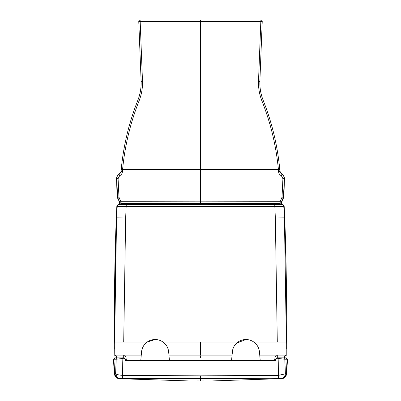 <?xml version="1.0" encoding="UTF-8"?>
<svg xmlns="http://www.w3.org/2000/svg" width="401" height="401" viewBox="0 0 401 401"><rect width="100%" height="100%" fill="white"/><g stroke="black" fill="none" stroke-linecap="round" stroke-linejoin="round"><path stroke-width="0.6" d="M279.281 169.643L279.793 169.648L279.858 171.427M279.657 169.643L279.793 169.648C277.542 145.603 271.928 122.31 262.951 99.764C260.75 93.909 259.723 87.874 259.858 81.659L262.234 21.464A1.358 1.358 90 0 0 260.881 20.05L140.119 20.05A1.358 1.358 0 0 0 138.766 21.464A1.358 1.358 90 0 1 140.119 20.05L142.5 81.603C142.646 87.999 141.588 94.205 139.327 100.225C130.405 122.621 124.821 145.763 122.571 169.648L121.207 169.648L121.142 171.427M281.337 201.893L280.063 201.718L279.818 202.871L281.166 202.751L282.469 199.623L281.392 198.836L279.993 201.713L200.5 201.853L200.5 169.648L279.241 169.648M261.673 100.225C270.595 122.621 276.179 145.763 278.429 169.648L279.793 169.648C277.542 145.593 271.928 122.295 262.951 99.764L261.673 100.225C259.412 94.205 258.354 87.999 258.5 81.603L260.891 20.05M278.429 169.648L278.555 171.558C278.75 173.473 279.697 174.886 281.402 175.793L282.916 178.651L284.274 178.676C284.294 176.921 283.572 175.558 282.114 174.595L279.913 171.438M281.402 175.793L282.289 174.625L280.033 171.468M281.527 202.555L281.161 202.791L283.387 197.222L284.454 178.635C284.454 176.916 283.733 175.578 282.289 174.625L280.169 172.179M281.402 173.929L280.038 172.184L282.038 174.365M281.788 174.209L282.103 174.4M281.687 174.204L281.402 174.149M200.5 204.355L280.52 204.465L280.956 204.094L279.748 203.412L200.5 203.412L200.5 201.853L121.007 201.713L121.182 202.871L119.834 202.751L119.663 201.893L120.937 201.718M280.956 204.094L281.166 202.751L281.086 204.42M274.74 204.465L280.54 204.465L279.748 203.412L279.818 202.871M280.54 204.465L280.986 204.074L280.54 204.465L281.517 204.42C282.78 204.53 283.532 205.207 283.778 206.445L284.174 206.445C283.933 205.207 283.176 204.53 281.918 204.42L281.377 204.42M281.943 200.991L282.479 199.643M281.392 198.836L282.033 197.157L283.868 197.262L284.454 178.645L284.174 176.871C283.086 175.087 282.404 174.27 282.129 174.41M169.428 360.574L168.671 351.918C168.214 347.772 166.315 344.469 162.966 342.018C160.606 340.374 157.984 339.547 155.107 339.527C152.225 339.542 149.598 340.374 147.232 342.018L123.709 342.018L125.648 217.999L275.352 217.999L274.74 204.42M231.572 360.574L232.329 351.918C232.786 347.772 234.685 344.469 238.034 342.018C240.394 340.374 243.016 339.547 245.893 339.527C248.775 339.542 251.402 340.374 253.768 342.018L286.369 342.018L284.429 217.863L283.778 206.445L117.222 206.445C117.468 205.207 118.22 204.53 119.483 204.42L120.285 204.42M286.625 342.018L286.68 344.735L286.675 342.018C286.655 339.928 286.64 339.928 286.625 342.018L286.605 342.018C286.64 339.928 286.655 339.928 286.675 342.018L286.805 342.018C286.59 296.144 286.409 252.891 284.174 206.445L283.437 205.001L281.918 204.42M168.671 351.918L168.951 355.146L232.049 355.146L232.76 349.537M233.743 346.975L234.229 346.103M236.645 343.141L245.893 339.527M251.397 340.68L250.259 340.238M286.8 355.146L286.81 355.146C285.276 355.351 284.454 356.258 284.339 357.857C284.6 355.993 285.422 355.091 286.81 355.146L259.748 355.146L259.467 351.918C259.026 347.787 257.126 344.489 253.768 342.018M286.65 349.025L286.68 344.735M277.392 355.146L275.151 357.015L274.525 360.574L275.151 357.01M275.983 355.632L275.161 356.97M259.467 351.918L260.224 360.574M275.728 358.965L277.071 357.842L277.071 358.223L278.875 358.529L278.875 357.842L277.071 357.842L275.728 358.965L275.447 360.574L275.728 358.965L275.447 360.574L125.553 360.574L125.272 358.965L123.929 357.842L123.929 358.223L122.125 358.529L122.125 357.842L124.49 357.963L125.413 359.767M285.718 357.842L287.081 359.231L287.512 359.241L286.6 374.389L287.512 359.241L286.224 357.857L278.875 357.842M245.497 378.905L200.5 378.905L200.5 375.852L278.399 375.356L278.414 378.238L200.5 378.674L119.473 378.394M209.337 380.945L202.425 380.92M125.683 378.905L189.152 380.945L211.848 380.945L282.419 378.589C282.921 378.374 283.823 378.639 285.938 375.988L286.595 374.414M286.77 373.416L285.392 373.857C284.956 376.514 283.532 377.988 281.111 378.273L281.527 378.394M281.111 378.273L278.414 378.238M285.392 373.857L278.399 375.356L278.875 358.534L284.8 359.226L285.387 373.857M286.224 357.857L287.512 359.241M277.071 358.223L275.813 358.98M258.5 81.603L259.858 81.659L262.234 21.464L200.5 21.408L200.5 169.648L122.571 169.648L122.445 171.558L121.087 171.438M141.142 81.659C141.277 87.884 140.245 93.919 138.049 99.764C129.072 122.295 123.463 145.588 121.207 169.648C123.458 145.603 129.072 122.31 138.049 99.764C140.25 93.909 141.277 87.874 141.142 81.659L138.766 21.464L141.142 81.659L142.5 81.603M138.51 203.412L200.5 203.412L200.5 204.465L120.48 204.465L121.252 203.412L138.51 203.412M120.044 204.094L120.48 204.465L120.044 204.094L121.252 203.412L121.182 202.871M119.663 201.893L118.531 199.623L119.608 198.836L121.007 201.713M119.473 202.555L119.839 202.791L117.613 197.222L116.726 178.676C116.706 176.921 117.428 175.563 118.886 174.595L121.092 171.438M120.46 204.465L120.014 204.074L119.834 202.751L120.014 204.074L119.678 204.074L118.521 199.643M119.062 200.996L118.576 200.019M122.445 171.558C122.25 173.468 121.302 174.881 119.598 175.793L118.711 174.625L120.831 172.179L120.967 171.468M119.598 175.793L118.084 178.651L116.546 178.615M119.608 198.836L118.967 197.157L117.147 197.257L116.541 178.645C116.546 176.916 117.267 175.578 118.711 174.625L118.962 174.365M119.313 174.204L119.598 174.149M119.212 174.209L120.831 172.179M119.598 173.929L120.967 172.169L118.896 174.4M117.147 197.262L118.806 200.435L117.147 197.262L116.541 178.635L116.826 176.871C117.914 175.087 118.596 174.27 118.871 174.41M200.5 204.465L126.26 204.465M123.709 342.018L114.631 342.018L116.571 217.863L125.648 217.999L126.26 204.42M116.571 217.863L117.222 206.445L116.826 206.445C117.072 205.207 117.824 204.535 119.082 204.42L119.483 204.42M114.375 342.018L114.32 344.735L114.325 342.018C114.345 339.928 114.36 339.928 114.375 342.018L114.395 342.018C114.36 339.928 114.345 339.928 114.325 342.018L114.195 342.018C114.415 296.625 114.581 252.83 116.826 206.445L117.513 205.046L119.067 204.42M164.681 343.446L163.954 342.78M160.25 340.534L159.573 340.279M114.195 355.146C115.724 355.351 116.546 356.258 116.661 357.857C116.345 355.953 115.523 355.05 114.195 355.146L115.548 239.442L116.826 206.445M114.365 355.146L123.608 355.146L125.849 357.015L126.475 360.574L125.849 357.01M125.017 355.632L125.839 356.97M123.613 355.146L141.252 355.146L142.225 348.68M143.047 346.785L143.473 346.038M147.142 342.083L155.107 339.527M140.776 360.574L141.533 351.918C141.974 347.787 143.874 344.489 147.232 342.018M114.35 349.025L114.32 344.735M191.663 380.945L198.575 380.92M155.503 378.905L200.5 378.905L200.5 380.92M114.23 373.416L113.488 359.241L114.846 357.857L113.488 359.241L114.23 373.416L114.4 374.394L114.23 373.416L115.608 373.857C116.851 377.226 118.28 378.699 119.889 378.273M113.488 359.241L116.195 359.226L115.613 373.857C117.247 374.664 119.578 375.166 122.601 375.356L122.586 378.238M124.505 357.973L115.257 357.842L117.242 357.842L116.2 359.226L122.125 358.534L122.601 375.356L200.5 375.852M123.929 358.223L125.187 358.98L125.553 360.574M138.766 21.464L200.5 21.408L200.5 20.05M278.555 171.558L279.908 171.438M282.033 197.157L282.916 178.651M282.6 199.748L283.853 197.262L284.459 178.635M277.291 342.018L275.352 217.999L284.429 217.863M200.5 355.146L200.5 342.018L238.034 342.018M200.5 355.817L200.5 357.857M286.369 355.146C284.845 355.351 284.023 356.248 283.908 357.842M277.291 357.842L277.291 355.146M285.743 357.842L283.758 357.842L284.805 359.226L287.081 359.231L286.344 373.336C285.823 376.333 284.043 377.993 281.006 378.313M138.049 99.764L139.327 100.225M118.967 197.157L118.084 178.651M200.5 342.018L162.966 342.018M114.631 355.146C116.155 355.351 116.977 356.248 117.092 357.842M123.709 357.842L123.709 355.146M115.282 357.842L113.919 359.231L114.656 373.336C115.177 376.333 116.957 377.993 119.994 378.313M279.833 170.25L279.863 170.676M259.858 81.659C259.723 87.884 260.755 93.919 262.951 99.764M262.234 21.464A1.358 1.358 0 0 0 260.881 20.05M282.424 200.019L281.332 204.074M283.868 197.262L282.194 200.435M286.805 355.146L286.805 341.943M286.299 279.963L284.895 219.888L284.174 206.445M210.345 380.94L210.094 380.94M277.071 357.842L276.495 357.973M119.914 204.42L119.663 204.074M118.4 199.748L118.801 200.43M114.4 374.394L115.072 376.003C116.801 378.008 118.24 378.915 119.378 378.714L121.974 378.905M115.252 357.842L114.776 357.857"/></g></svg>
